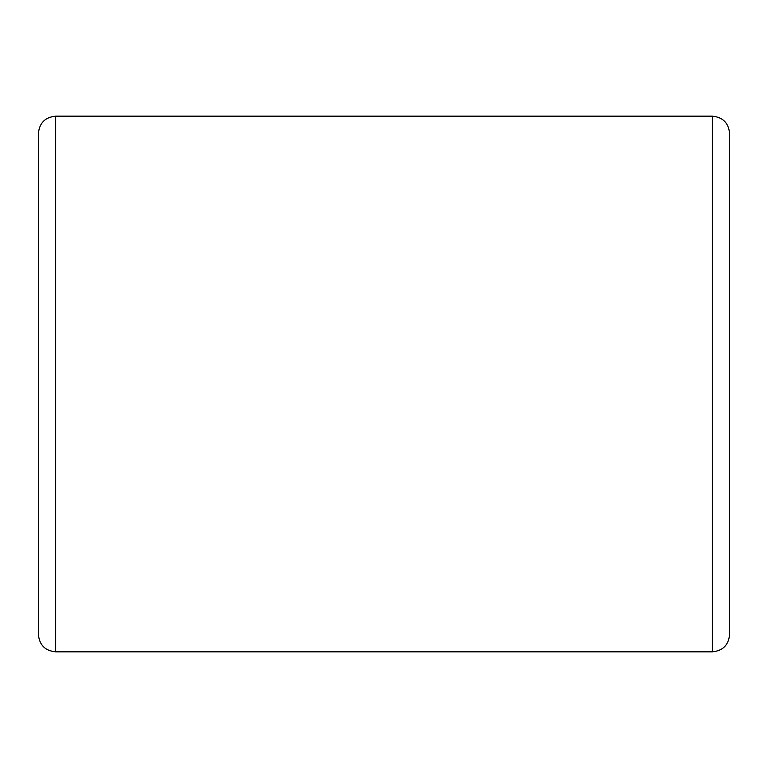 <?xml version="1.0" encoding="UTF-8"?>
<svg xmlns="http://www.w3.org/2000/svg" width="768" height="768" viewBox="0 0 768 768"><rect width="100%" height="100%" fill="white"/><g stroke="black" fill="none" stroke-linecap="round" stroke-linejoin="round"><path stroke-width="1.15" d="M729.6 520.512L729.6 247.488M729.6 634.56L729.6 133.44C728.573 122.947 722.813 117.187 712.32 116.16L712.32 651.84C722.813 650.813 728.573 645.053 729.6 634.56M55.68 116.16L55.68 651.84C45.187 650.813 39.427 645.053 38.4 634.56L38.4 133.44C39.427 122.947 45.187 117.187 55.68 116.16L712.32 116.16M55.68 651.84L712.32 651.84"/></g></svg>
